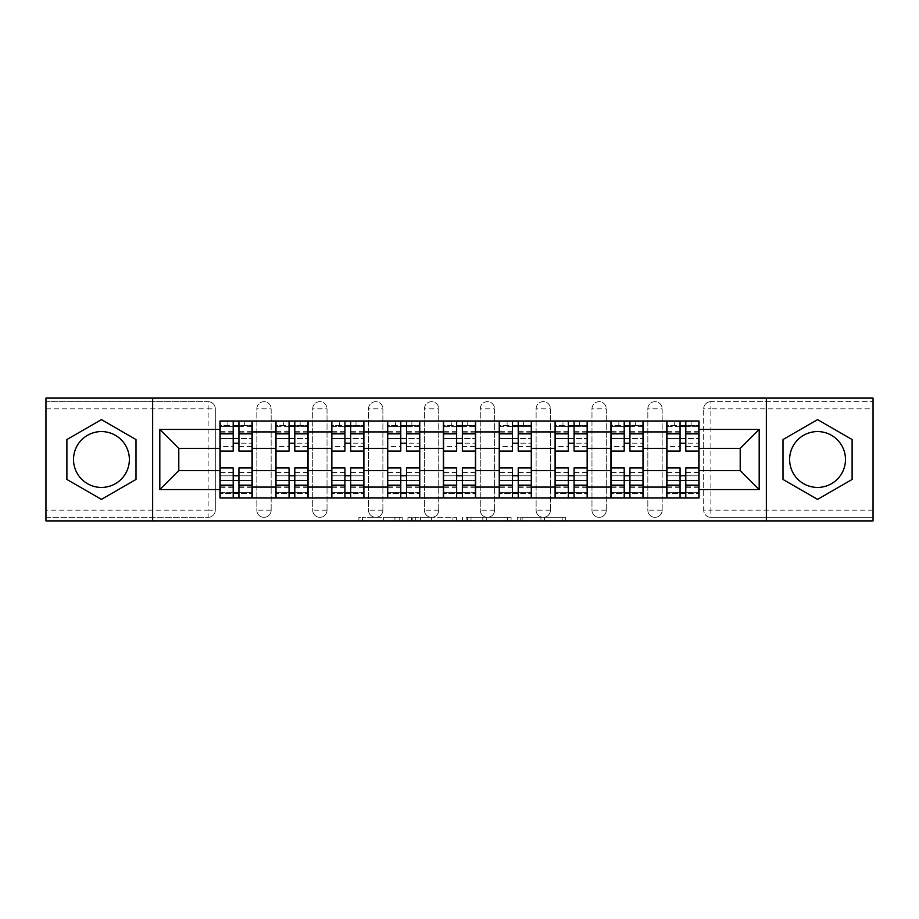 <?xml version="1.0" encoding="UTF-8"?>
<svg xmlns="http://www.w3.org/2000/svg" width="919" height="919" viewBox="0 0 919 919"><rect width="100%" height="100%" fill="white"/><g stroke="black" fill="none" stroke-linecap="round" stroke-linejoin="round"><path stroke-width="0.69" stroke-dasharray="4.59 3.45" d="M402.212 520.901L362.408 520.901L402.212 520.901L402.212 517.328L383.671 517.328L383.671 520.901L383.671 517.328L402.212 517.328L402.212 520.901L402.212 517.328L383.671 517.328L383.671 520.901L383.671 517.328L402.212 517.328L362.408 517.328L402.212 517.328M647.838 408.84A7.157 7.157 0 0 1 654.994 401.672A7.157 7.157 0 0 1 662.162 408.84A7.157 7.157 0 0 0 654.994 401.672A7.157 7.157 0 0 0 647.838 408.84L647.838 510.16A7.157 7.157 0 0 0 654.994 517.328A7.157 7.157 0 0 0 662.162 510.16L662.162 408.84A7.157 7.157 0 0 0 654.994 401.672A7.157 7.157 0 0 0 647.838 408.84L647.838 510.16A7.157 7.157 0 0 0 654.994 517.328A7.157 7.157 0 0 0 662.162 510.16L662.162 408.84L647.838 408.84M591.974 408.84A7.157 7.157 0 0 1 599.142 401.672A7.157 7.157 0 0 1 606.299 408.84A7.157 7.157 0 0 0 599.142 401.672A7.157 7.157 0 0 0 591.974 408.84L591.974 510.16A7.157 7.157 0 0 0 599.142 517.328A7.157 7.157 0 0 0 606.299 510.16L606.299 408.84A7.157 7.157 0 0 0 599.142 401.672A7.157 7.157 0 0 0 591.974 408.84L591.974 510.16A7.157 7.157 0 0 0 599.142 517.328A7.157 7.157 0 0 0 606.299 510.16L606.299 408.84L591.974 408.84M536.122 408.84A7.157 7.157 0 0 1 543.29 401.672A7.157 7.157 0 0 1 550.447 408.84A7.157 7.157 0 0 0 543.29 401.672A7.157 7.157 0 0 0 536.122 408.84L536.122 510.16A7.157 7.157 0 0 0 543.29 517.328A7.157 7.157 0 0 0 550.447 510.16L550.447 408.84A7.157 7.157 0 0 0 543.29 401.672A7.157 7.157 0 0 0 536.122 408.84L536.122 510.16A7.157 7.157 0 0 0 543.29 517.328A7.157 7.157 0 0 0 550.447 510.16L550.447 408.84L536.122 408.84M480.269 408.84A7.157 7.157 0 0 1 487.426 401.672A7.157 7.157 0 0 1 494.594 408.84A7.157 7.157 0 0 0 487.426 401.672A7.157 7.157 0 0 0 480.269 408.84L480.269 510.16A7.157 7.157 0 0 0 487.426 517.328A7.157 7.157 0 0 0 494.594 510.16L494.594 408.84A7.157 7.157 0 0 0 487.426 401.672A7.157 7.157 0 0 0 480.269 408.84L480.269 510.16A7.157 7.157 0 0 0 487.426 517.328A7.157 7.157 0 0 0 494.594 510.16L494.594 408.84L480.269 408.84M424.406 408.84A7.157 7.157 0 0 1 431.574 401.672A7.157 7.157 0 0 1 438.731 408.84A7.157 7.157 0 0 0 431.574 401.672A7.157 7.157 0 0 0 424.406 408.84L424.406 510.16A7.157 7.157 0 0 0 431.574 517.328A7.157 7.157 0 0 0 438.731 510.16L438.731 408.84A7.157 7.157 0 0 0 431.574 401.672A7.157 7.157 0 0 0 424.406 408.84L424.406 510.16A7.157 7.157 0 0 0 431.574 517.328A7.157 7.157 0 0 0 438.731 510.16L438.731 408.84L424.406 408.84M368.553 408.84A7.157 7.157 0 0 1 375.71 401.672A7.157 7.157 0 0 1 382.878 408.84A7.157 7.157 0 0 0 375.71 401.672A7.157 7.157 0 0 0 368.553 408.84L368.553 510.16A7.157 7.157 0 0 0 375.71 517.328A7.157 7.157 0 0 0 382.878 510.16L382.878 408.84A7.157 7.157 0 0 0 375.71 401.672A7.157 7.157 0 0 0 368.553 408.84L368.553 510.16A7.157 7.157 0 0 0 375.71 517.328A7.157 7.157 0 0 0 382.878 510.16L382.878 408.84L368.553 408.84M312.701 408.84A7.157 7.157 0 0 1 319.858 401.672A7.157 7.157 0 0 1 327.026 408.84A7.157 7.157 0 0 0 319.858 401.672A7.157 7.157 0 0 0 312.701 408.84L312.701 510.16A7.157 7.157 0 0 0 319.858 517.328A7.157 7.157 0 0 0 327.026 510.16L327.026 408.84A7.157 7.157 0 0 0 319.858 401.672A7.157 7.157 0 0 0 312.701 408.84L312.701 510.16A7.157 7.157 0 0 0 319.858 517.328A7.157 7.157 0 0 0 327.026 510.16L327.026 408.84L312.701 408.84M256.838 408.84A7.157 7.157 0 0 1 264.006 401.672A7.157 7.157 0 0 1 271.162 408.84A7.157 7.157 0 0 0 264.006 401.672A7.157 7.157 0 0 0 256.838 408.84L256.838 510.16A7.157 7.157 0 0 0 264.006 517.328A7.157 7.157 0 0 0 271.162 510.16L271.162 408.84A7.157 7.157 0 0 0 264.006 401.672A7.157 7.157 0 0 0 256.838 408.84L256.838 510.16A7.157 7.157 0 0 0 264.006 517.328A7.157 7.157 0 0 0 271.162 510.16L271.162 408.84L256.838 408.84M101.446 487.426A27.926 27.926 0 0 1 73.52 459.5A27.926 27.926 0 0 1 101.446 431.574A27.926 27.926 0 0 1 129.372 459.5A27.926 27.926 0 0 1 101.446 487.426M817.554 487.426A27.926 27.926 0 0 1 789.628 459.5A27.926 27.926 0 0 1 817.554 431.574A27.926 27.926 0 0 1 845.48 459.5A27.926 27.926 0 0 1 817.554 487.426M562.21 520.901L520.74 520.901L562.21 520.901L562.21 517.328L544.462 517.328L565.725 517.328L565.725 520.901L565.725 517.328L520.74 517.328L565.725 517.328L565.725 520.901L565.725 517.328L562.21 517.328L562.21 520.901M540.946 520.901L522.141 520.901L540.946 520.901L540.946 517.328L544.462 517.328L540.946 517.328L540.946 520.901L540.946 517.328L522.141 517.328L522.141 520.901L522.141 517.328L540.946 517.328L540.946 520.901M517.225 520.901L520.74 520.901L517.225 520.901L517.225 517.328L520.74 517.328L517.225 517.328L517.225 520.901M358.892 520.901L362.408 520.901L358.892 520.901L358.892 517.328L362.408 517.328L358.892 517.328L358.892 520.901M873.05 510.16L710.858 510.16L710.858 517.328L873.05 517.328L873.05 520.901L45.95 520.901L45.95 517.328L208.142 517.328A7.157 7.157 0 0 0 215.31 510.16L215.31 408.84A7.157 7.157 0 0 0 208.142 401.672A7.157 7.157 0 0 1 215.31 408.84A7.157 7.157 0 0 0 208.142 401.672L45.95 401.672L45.95 398.099L873.05 398.099L873.05 401.672L710.858 401.672A7.157 7.157 0 0 0 703.69 408.84L703.69 510.16A7.157 7.157 0 0 0 710.858 517.328A7.157 7.157 0 0 1 703.69 510.16A7.157 7.157 0 0 0 710.858 517.328L873.05 517.328L873.05 401.672L710.858 401.672A7.157 7.157 0 0 0 703.69 408.84L703.69 510.16L710.858 510.16L710.858 408.84L873.05 408.84M456.421 520.901L452.906 520.901L456.421 520.901L456.421 517.328L456.421 520.901M411.436 520.901L452.906 520.901L407.921 520.901L411.436 520.901L411.436 517.328L456.421 517.328L407.921 517.328L407.921 520.901L407.921 517.328L411.436 517.328L411.436 520.901M466.094 520.901L511.079 520.901L462.579 520.901L466.094 520.901L466.094 517.328L511.079 517.328L511.079 520.901L511.079 517.328L489.816 517.328L489.816 520.901M215.31 510.16L215.31 408.84L208.142 408.84L208.142 510.16L45.95 510.16L45.95 517.328L208.142 517.328A7.157 7.157 0 0 0 215.31 510.16A7.157 7.157 0 0 1 208.142 517.328L208.142 510.16L215.31 510.16M45.95 408.84L208.142 408.84L208.142 401.672L45.95 401.672L45.95 510.16M666.815 421.005L699.037 421.005L699.037 426.382L666.815 426.382L666.815 421.005L643.185 421.005L643.185 426.382L610.951 426.382L610.951 421.005L587.321 421.005L587.321 426.382L555.099 426.382L555.099 421.005L531.469 421.005L531.469 426.382L499.247 426.382L499.247 421.005L475.617 421.005L475.617 426.382L443.383 426.382L443.383 421.005L419.753 421.005L419.753 426.382L387.531 426.382L387.531 421.005L363.901 421.005L363.901 426.382L331.679 426.382L331.679 421.005L308.049 421.005L308.049 426.382L275.815 426.382L275.815 421.005L252.185 421.005L252.185 426.382L219.963 426.382L219.963 492.618L252.185 492.618L252.185 426.382M252.185 492.618L252.185 497.995L275.815 497.995L275.815 492.618L308.049 492.618L308.049 426.382M275.815 426.382L275.815 492.618M308.049 492.618L308.049 497.995L331.679 497.995L331.679 492.618L363.901 492.618L363.901 426.382M331.679 426.382L331.679 492.618M363.901 492.618L363.901 497.995L387.531 497.995L387.531 492.618L419.753 492.618L419.753 426.382M387.531 426.382L387.531 492.618M419.753 492.618L419.753 497.995L443.383 497.995L443.383 492.618L475.617 492.618L475.617 426.382M443.383 426.382L443.383 492.618M475.617 492.618L475.617 497.995L499.247 497.995L499.247 492.618L531.469 492.618L531.469 426.382M499.247 426.382L499.247 492.618M531.469 492.618L531.469 497.995L555.099 497.995L555.099 492.618L587.321 492.618L587.321 426.382M555.099 426.382L555.099 492.618M587.321 492.618L587.321 497.995L610.951 497.995L610.951 492.618L643.185 492.618L643.185 426.382M610.951 426.382L610.951 492.618M643.185 492.618L643.185 497.995L666.815 497.995L666.815 492.618L699.037 492.618L699.037 426.382M666.815 426.382L666.815 492.618M643.185 470.597L666.815 470.597M587.321 470.597L610.951 470.597M531.469 470.597L555.099 470.597M475.617 470.597L499.247 470.597M419.753 470.597L443.383 470.597M363.901 470.597L387.531 470.597M308.049 470.597L331.679 470.597M252.185 470.597L275.815 470.597M666.815 448.403L643.185 448.403M610.951 448.403L587.321 448.403M555.099 448.403L531.469 448.403M499.247 448.403L475.617 448.403M443.383 448.403L419.753 448.403M387.531 448.403L363.901 448.403M331.679 448.403L308.049 448.403M275.815 448.403L252.185 448.403M219.963 448.403L178.791 448.403L178.791 470.597L219.963 470.597M152.646 520.901L152.646 398.099M766.354 520.901L766.354 398.099M699.037 470.597L740.209 470.597L740.209 448.403L699.037 448.403M252.185 497.995L219.963 497.995L219.963 492.618M219.963 426.382L219.963 421.005L252.185 421.005M275.815 421.005L308.049 421.005M331.679 421.005L363.901 421.005M387.531 421.005L419.753 421.005M443.383 421.005L475.617 421.005M499.247 421.005L531.469 421.005M555.099 421.005L587.321 421.005M610.951 421.005L643.185 421.005M699.037 492.618L699.037 497.995L666.815 497.995M643.185 497.995L610.951 497.995M587.321 497.995L555.099 497.995M531.469 497.995L499.247 497.995M475.617 497.995L443.383 497.995M419.753 497.995L387.531 497.995M363.901 497.995L331.679 497.995M308.049 497.995L275.815 497.995M252.013 492.618L238.94 492.618M233.208 492.618L220.146 492.618M220.146 426.382L233.208 426.382M238.94 426.382L252.013 426.382M662.162 510.16A7.157 7.157 0 0 1 654.994 517.328A7.157 7.157 0 0 1 647.838 510.16L662.162 510.16M606.299 510.16A7.157 7.157 0 0 1 599.142 517.328A7.157 7.157 0 0 1 591.974 510.16L606.299 510.16M550.447 510.16A7.157 7.157 0 0 1 543.29 517.328A7.157 7.157 0 0 1 536.122 510.16L550.447 510.16M494.594 510.16A7.157 7.157 0 0 1 487.426 517.328A7.157 7.157 0 0 1 480.269 510.16L494.594 510.16M438.731 510.16A7.157 7.157 0 0 1 431.574 517.328A7.157 7.157 0 0 1 424.406 510.16L438.731 510.16M382.878 510.16A7.157 7.157 0 0 1 375.71 517.328A7.157 7.157 0 0 1 368.553 510.16L382.878 510.16M327.026 510.16A7.157 7.157 0 0 1 319.858 517.328A7.157 7.157 0 0 1 312.701 510.16L327.026 510.16M271.162 510.16A7.157 7.157 0 0 1 264.006 517.328A7.157 7.157 0 0 1 256.838 510.16L271.162 510.16M307.865 492.618L294.792 492.618M289.071 492.618L275.999 492.618M275.999 426.382L289.071 426.382M294.792 426.382L307.865 426.382M363.717 492.618L350.656 492.618M344.924 492.618L331.851 492.618M331.851 426.382L344.924 426.382M350.656 426.382L363.717 426.382M419.581 492.618L406.508 492.618M400.776 492.618L387.715 492.618M387.715 426.382L400.776 426.382M406.508 426.382L419.581 426.382M475.433 492.618L462.36 492.618M456.64 492.618L443.567 492.618M443.567 426.382L456.64 426.382M462.36 426.382L475.433 426.382M531.285 492.618L518.224 492.618M512.492 492.618L499.419 492.618M499.419 426.382L512.492 426.382M518.224 426.382L531.285 426.382M587.149 492.618L574.076 492.618M568.344 492.618L555.283 492.618M555.283 426.382L568.344 426.382M574.076 426.382L587.149 426.382M643.001 492.618L629.929 492.618M624.208 492.618L611.135 492.618M611.135 426.382L624.208 426.382M629.929 426.382L643.001 426.382M698.854 492.618L685.792 492.618M680.06 492.618L666.987 492.618M666.987 426.382L680.06 426.382M685.792 426.382L698.854 426.382M136.001 439.546L101.446 419.604L66.892 439.546L66.892 479.454L101.446 499.396L136.001 479.454L136.001 439.546M852.108 439.546L817.554 419.604L782.999 439.546L782.999 479.454L817.554 499.396L852.108 479.454L852.108 439.546M415.308 520.901L420.397 520.901L415.308 520.901L415.308 517.328L412.849 517.328L412.849 520.901L412.849 517.328L420.397 517.328L415.308 517.328L415.308 520.901M420.397 520.901L431.643 520.901L420.397 520.901L420.397 517.328L431.643 517.328L431.643 520.901L431.643 517.328L420.397 517.328L420.397 520.901M466.094 517.328L486.3 517.328L486.3 520.901L486.3 517.328L482.785 517.328L486.3 517.328L486.3 520.901L486.3 517.328L489.816 517.328M467.495 517.328L467.495 520.901L467.495 517.328M462.579 517.328L462.579 520.901L462.579 517.328M238.94 446.427L252.013 446.427L252.013 425.669L244.316 425.669L244.316 421.005L227.843 421.005L227.843 425.669L244.316 425.669L244.316 421.005L252.013 421.005L252.013 425.669L238.94 425.669L238.94 446.427L238.94 438.558L252.013 438.558L220.146 438.558L220.146 497.995L238.94 497.995L238.94 493.331L252.013 493.331L220.146 493.331L233.208 493.331L233.208 472.573L233.208 480.442L220.146 480.442L252.013 480.442L252.013 472.573L252.013 497.995L238.94 497.995M233.208 451.091L233.208 443.211L252.013 443.211L252.013 451.091L252.013 443.211L238.94 443.211L238.94 451.091M233.208 446.427L233.208 425.669L220.146 425.669L220.146 446.427L220.146 438.558L233.208 438.558L233.208 446.427L220.146 446.427M220.146 443.211L220.146 451.091L220.146 443.211M252.013 421.005L220.146 421.005L220.146 425.669L227.843 425.669L227.843 421.005L220.146 421.005M238.94 467.909L238.94 475.789L252.013 475.789L252.013 467.909L252.013 475.789L220.146 475.789L220.146 467.909L220.146 475.789L233.208 475.789L233.208 467.909M252.013 497.995L220.146 497.995M252.013 446.427L252.013 480.442L238.94 480.442L238.94 472.573L238.94 493.331M238.94 425.669L238.94 421.005M233.208 421.005L233.208 425.669M238.94 443.211L238.94 438.558M233.208 438.558L233.208 443.211M233.208 493.331L233.208 497.995M233.208 475.789L233.208 480.442M238.94 480.442L238.94 475.789M294.792 446.427L307.865 446.427L307.865 425.669L300.168 425.669L300.168 421.005L283.695 421.005L283.695 425.669L300.168 425.669L300.168 421.005L307.865 421.005L307.865 425.669L294.792 425.669L294.792 446.427L294.792 438.558L307.865 438.558L275.999 438.558L275.999 497.995L294.792 497.995L294.792 493.331L307.865 493.331L275.999 493.331L289.071 493.331L289.071 472.573L289.071 480.442L275.999 480.442L307.865 480.442L307.865 472.573L307.865 497.995L294.792 497.995M289.071 451.091L289.071 443.211L307.865 443.211L307.865 451.091L307.865 443.211L294.792 443.211L294.792 451.091M289.071 446.427L289.071 425.669L275.999 425.669L275.999 446.427L275.999 438.558L289.071 438.558L289.071 446.427L275.999 446.427M275.999 443.211L275.999 451.091L275.999 443.211M307.865 421.005L275.999 421.005L275.999 425.669L283.695 425.669L283.695 421.005L275.999 421.005M294.792 467.909L294.792 475.789L307.865 475.789L307.865 467.909L307.865 475.789L275.999 475.789L275.999 467.909L275.999 475.789L289.071 475.789L289.071 467.909M307.865 497.995L275.999 497.995M307.865 446.427L307.865 480.442L294.792 480.442L294.792 472.573L294.792 493.331M294.792 425.669L294.792 421.005M289.071 421.005L289.071 425.669M294.792 443.211L294.792 438.558M289.071 438.558L289.071 443.211M289.071 493.331L289.071 497.995M289.071 475.789L289.071 480.442M294.792 480.442L294.792 475.789M350.656 446.427L363.717 446.427L363.717 425.669L356.021 425.669L356.021 421.005L339.548 421.005L339.548 425.669L356.021 425.669L356.021 421.005L363.717 421.005L363.717 425.669L350.656 425.669L350.656 446.427L350.656 438.558L363.717 438.558L331.851 438.558L331.851 497.995L350.656 497.995L350.656 493.331L363.717 493.331L331.851 493.331L344.924 493.331L344.924 472.573L344.924 480.442L331.851 480.442L363.717 480.442L363.717 472.573L363.717 497.995L350.656 497.995M344.924 451.091L344.924 443.211L363.717 443.211L363.717 451.091L363.717 443.211L350.656 443.211L350.656 451.091M344.924 446.427L344.924 425.669L331.851 425.669L331.851 446.427L331.851 438.558L344.924 438.558L344.924 446.427L331.851 446.427M331.851 443.211L331.851 451.091L331.851 443.211M363.717 421.005L331.851 421.005L331.851 425.669L339.548 425.669L339.548 421.005L331.851 421.005M350.656 467.909L350.656 475.789L363.717 475.789L363.717 467.909L363.717 475.789L331.851 475.789L331.851 467.909L331.851 475.789L344.924 475.789L344.924 467.909M363.717 497.995L331.851 497.995M363.717 446.427L363.717 480.442L350.656 480.442L350.656 472.573L350.656 493.331M350.656 425.669L350.656 421.005M344.924 421.005L344.924 425.669M350.656 443.211L350.656 438.558M344.924 438.558L344.924 443.211M344.924 493.331L344.924 497.995M344.924 475.789L344.924 480.442M350.656 480.442L350.656 475.789M406.508 446.427L419.581 446.427L419.581 425.669L411.884 425.669L411.884 421.005L395.411 421.005L395.411 425.669L411.884 425.669L411.884 421.005L419.581 421.005L419.581 425.669L406.508 425.669L406.508 446.427L406.508 438.558L419.581 438.558L387.715 438.558L387.715 497.995L406.508 497.995L406.508 493.331L419.581 493.331L387.715 493.331L400.776 493.331L400.776 472.573L400.776 480.442L387.715 480.442L419.581 480.442L419.581 472.573L419.581 497.995L406.508 497.995M400.776 451.091L400.776 443.211L419.581 443.211L419.581 451.091L419.581 443.211L406.508 443.211L406.508 451.091M400.776 446.427L400.776 425.669L387.715 425.669L387.715 446.427L387.715 438.558L400.776 438.558L400.776 446.427L387.715 446.427M387.715 443.211L387.715 451.091L387.715 443.211M419.581 421.005L387.715 421.005L387.715 425.669L395.411 425.669L395.411 421.005L387.715 421.005M406.508 467.909L406.508 475.789L419.581 475.789L419.581 467.909L419.581 475.789L387.715 475.789L387.715 467.909L387.715 475.789L400.776 475.789L400.776 467.909M419.581 497.995L387.715 497.995M419.581 446.427L419.581 480.442L406.508 480.442L406.508 472.573L406.508 493.331M406.508 425.669L406.508 421.005M400.776 421.005L400.776 425.669M406.508 443.211L406.508 438.558M400.776 438.558L400.776 443.211M400.776 493.331L400.776 497.995M400.776 475.789L400.776 480.442M406.508 480.442L406.508 475.789M462.36 446.427L475.433 446.427L475.433 425.669L467.737 425.669L467.737 421.005L451.263 421.005L451.263 425.669L467.737 425.669L467.737 421.005L475.433 421.005L475.433 425.669L462.36 425.669L462.36 446.427L462.36 438.558L475.433 438.558L443.567 438.558L443.567 497.995L462.36 497.995L462.36 493.331L475.433 493.331L443.567 493.331L456.64 493.331L456.64 472.573L456.64 480.442L443.567 480.442L475.433 480.442L475.433 472.573L475.433 497.995L462.36 497.995M456.64 451.091L456.64 443.211L475.433 443.211L475.433 451.091L475.433 443.211L462.36 443.211L462.36 451.091M456.64 446.427L456.64 425.669L443.567 425.669L443.567 446.427L443.567 438.558L456.64 438.558L456.64 446.427L443.567 446.427M443.567 443.211L443.567 451.091L443.567 443.211M475.433 421.005L443.567 421.005L443.567 425.669L451.263 425.669L451.263 421.005L443.567 421.005M462.36 467.909L462.36 475.789L475.433 475.789L475.433 467.909L475.433 475.789L443.567 475.789L443.567 467.909L443.567 475.789L456.64 475.789L456.64 467.909M475.433 497.995L443.567 497.995M475.433 446.427L475.433 480.442L462.36 480.442L462.36 472.573L462.36 493.331M462.36 425.669L462.36 421.005M456.64 421.005L456.64 425.669M462.36 443.211L462.36 438.558M456.64 438.558L456.64 443.211M456.64 493.331L456.64 497.995M456.64 475.789L456.64 480.442M462.36 480.442L462.36 475.789M518.224 446.427L531.285 446.427L531.285 425.669L523.589 425.669L523.589 421.005L507.116 421.005L507.116 425.669L523.589 425.669L523.589 421.005L531.285 421.005L531.285 425.669L518.224 425.669L518.224 446.427L518.224 438.558L531.285 438.558L499.419 438.558L499.419 497.995L518.224 497.995L518.224 493.331L531.285 493.331L499.419 493.331L512.492 493.331L512.492 472.573L512.492 480.442L499.419 480.442L531.285 480.442L531.285 472.573L531.285 497.995L518.224 497.995M512.492 451.091L512.492 443.211L531.285 443.211L531.285 451.091L531.285 443.211L518.224 443.211L518.224 451.091M512.492 446.427L512.492 425.669L499.419 425.669L499.419 446.427L499.419 438.558L512.492 438.558L512.492 446.427L499.419 446.427M499.419 443.211L499.419 451.091L499.419 443.211M531.285 421.005L499.419 421.005L499.419 425.669L507.116 425.669L507.116 421.005L499.419 421.005M518.224 467.909L518.224 475.789L531.285 475.789L531.285 467.909L531.285 475.789L499.419 475.789L499.419 467.909L499.419 475.789L512.492 475.789L512.492 467.909M531.285 497.995L499.419 497.995M531.285 446.427L531.285 480.442L518.224 480.442L518.224 472.573L518.224 493.331M518.224 425.669L518.224 421.005M512.492 421.005L512.492 425.669M518.224 443.211L518.224 438.558M512.492 438.558L512.492 443.211M512.492 493.331L512.492 497.995M512.492 475.789L512.492 480.442M518.224 480.442L518.224 475.789M574.076 446.427L587.149 446.427L587.149 425.669L579.452 425.669L579.452 421.005L562.979 421.005L562.979 425.669L579.452 425.669L579.452 421.005L587.149 421.005L587.149 425.669L574.076 425.669L574.076 446.427L574.076 438.558L587.149 438.558L555.283 438.558L555.283 497.995L574.076 497.995L574.076 493.331L587.149 493.331L555.283 493.331L568.344 493.331L568.344 472.573L568.344 480.442L555.283 480.442L587.149 480.442L587.149 472.573L587.149 497.995L574.076 497.995M568.344 451.091L568.344 443.211L587.149 443.211L587.149 451.091L587.149 443.211L574.076 443.211L574.076 451.091M568.344 446.427L568.344 425.669L555.283 425.669L555.283 446.427L555.283 438.558L568.344 438.558L568.344 446.427L555.283 446.427M555.283 443.211L555.283 451.091L555.283 443.211M587.149 421.005L555.283 421.005L555.283 425.669L562.979 425.669L562.979 421.005L555.283 421.005M574.076 467.909L574.076 475.789L587.149 475.789L587.149 467.909L587.149 475.789L555.283 475.789L555.283 467.909L555.283 475.789L568.344 475.789L568.344 467.909M587.149 497.995L555.283 497.995M587.149 446.427L587.149 480.442L574.076 480.442L574.076 472.573L574.076 493.331M574.076 425.669L574.076 421.005M568.344 421.005L568.344 425.669M574.076 443.211L574.076 438.558M568.344 438.558L568.344 443.211M568.344 493.331L568.344 497.995M568.344 475.789L568.344 480.442M574.076 480.442L574.076 475.789M629.929 446.427L643.001 446.427L643.001 425.669L635.305 425.669L635.305 421.005L618.832 421.005L618.832 425.669L635.305 425.669L635.305 421.005L643.001 421.005L643.001 425.669L629.929 425.669L629.929 446.427L629.929 438.558L643.001 438.558L611.135 438.558L611.135 497.995L629.929 497.995L629.929 493.331L643.001 493.331L611.135 493.331L624.208 493.331L624.208 472.573L624.208 480.442L611.135 480.442L643.001 480.442L643.001 472.573L643.001 497.995L629.929 497.995M624.208 451.091L624.208 443.211L643.001 443.211L643.001 451.091L643.001 443.211L629.929 443.211L629.929 451.091M624.208 446.427L624.208 425.669L611.135 425.669L611.135 446.427L611.135 438.558L624.208 438.558L624.208 446.427L611.135 446.427M611.135 443.211L611.135 451.091L611.135 443.211M643.001 421.005L611.135 421.005L611.135 425.669L618.832 425.669L618.832 421.005L611.135 421.005M629.929 467.909L629.929 475.789L643.001 475.789L643.001 467.909L643.001 475.789L611.135 475.789L611.135 467.909L611.135 475.789L624.208 475.789L624.208 467.909M643.001 497.995L611.135 497.995M643.001 446.427L643.001 480.442L629.929 480.442L629.929 472.573L629.929 493.331M629.929 425.669L629.929 421.005M624.208 421.005L624.208 425.669M629.929 443.211L629.929 438.558M624.208 438.558L624.208 443.211M624.208 493.331L624.208 497.995M624.208 475.789L624.208 480.442M629.929 480.442L629.929 475.789M685.792 446.427L698.854 446.427L698.854 425.669L691.157 425.669L691.157 421.005L674.684 421.005L674.684 425.669L691.157 425.669L691.157 421.005L698.854 421.005L698.854 425.669L685.792 425.669L685.792 446.427L685.792 438.558L698.854 438.558L666.987 438.558L666.987 497.995L685.792 497.995L685.792 493.331L698.854 493.331L666.987 493.331L680.06 493.331L680.06 472.573L680.06 480.442L666.987 480.442L698.854 480.442L698.854 472.573L698.854 497.995L685.792 497.995M680.06 451.091L680.06 443.211L698.854 443.211L698.854 451.091L698.854 443.211L685.792 443.211L685.792 451.091M680.06 446.427L680.06 425.669L666.987 425.669L666.987 446.427L666.987 438.558L680.06 438.558L680.06 446.427L666.987 446.427M666.987 443.211L666.987 451.091L666.987 443.211M698.854 421.005L666.987 421.005L666.987 425.669L674.684 425.669L674.684 421.005L666.987 421.005M685.792 467.909L685.792 475.789L698.854 475.789L698.854 467.909L698.854 475.789L666.987 475.789L666.987 467.909L666.987 475.789L680.06 475.789L680.06 467.909M698.854 497.995L666.987 497.995M698.854 446.427L698.854 480.442L685.792 480.442L685.792 472.573L685.792 493.331M685.792 425.669L685.792 421.005M680.06 421.005L680.06 425.669M685.792 443.211L685.792 438.558M680.06 438.558L680.06 443.211M680.06 493.331L680.06 497.995M680.06 475.789L680.06 480.442M685.792 480.442L685.792 475.789M399.754 517.328L399.754 520.901L399.754 517.328M710.858 401.672A7.157 7.157 0 0 0 703.69 408.84L710.858 408.84L710.858 401.672M394.917 517.328L394.917 520.901L394.917 517.328M362.408 517.328L362.408 520.901L362.408 517.328M452.906 517.328L452.906 520.901L452.906 517.328M507.564 517.328L507.564 520.901L507.564 517.328M482.785 517.328L482.785 520.901L482.785 517.328M471.01 517.328L471.01 520.901L471.01 517.328M544.462 517.328L544.462 520.901L544.462 517.328M520.74 517.328L520.74 520.901L520.74 517.328M252.013 432.137L238.94 432.137M233.208 432.137L220.146 432.137M233.208 487.346L220.146 487.346M233.208 486.863L220.146 486.863M233.208 431.654L220.146 431.654M252.013 487.346L238.94 487.346M252.013 486.863L238.94 486.863M252.013 431.654L238.94 431.654M307.865 432.137L294.792 432.137M289.071 432.137L275.999 432.137M289.071 487.346L275.999 487.346M289.071 486.863L275.999 486.863M289.071 431.654L275.999 431.654M307.865 487.346L294.792 487.346M307.865 486.863L294.792 486.863M307.865 431.654L294.792 431.654M363.717 432.137L350.656 432.137M344.924 432.137L331.851 432.137M344.924 487.346L331.851 487.346M344.924 486.863L331.851 486.863M344.924 431.654L331.851 431.654M363.717 487.346L350.656 487.346M363.717 486.863L350.656 486.863M363.717 431.654L350.656 431.654M419.581 432.137L406.508 432.137M400.776 432.137L387.715 432.137M400.776 487.346L387.715 487.346M400.776 486.863L387.715 486.863M400.776 431.654L387.715 431.654M419.581 487.346L406.508 487.346M419.581 486.863L406.508 486.863M419.581 431.654L406.508 431.654M475.433 432.137L462.36 432.137M456.64 432.137L443.567 432.137M456.64 487.346L443.567 487.346M456.64 486.863L443.567 486.863M456.64 431.654L443.567 431.654M475.433 487.346L462.36 487.346M475.433 486.863L462.36 486.863M475.433 431.654L462.36 431.654M531.285 432.137L518.224 432.137M512.492 432.137L499.419 432.137M512.492 487.346L499.419 487.346M512.492 486.863L499.419 486.863M512.492 431.654L499.419 431.654M531.285 487.346L518.224 487.346M531.285 486.863L518.224 486.863M531.285 431.654L518.224 431.654M587.149 432.137L574.076 432.137M568.344 432.137L555.283 432.137M568.344 487.346L555.283 487.346M568.344 486.863L555.283 486.863M568.344 431.654L555.283 431.654M587.149 487.346L574.076 487.346M587.149 486.863L574.076 486.863M587.149 431.654L574.076 431.654M643.001 432.137L629.929 432.137M624.208 432.137L611.135 432.137M624.208 487.346L611.135 487.346M624.208 486.863L611.135 486.863M624.208 431.654L611.135 431.654M643.001 487.346L629.929 487.346M643.001 486.863L629.929 486.863M643.001 431.654L629.929 431.654M698.854 432.137L685.792 432.137M680.06 432.137L666.987 432.137M680.06 487.346L666.987 487.346M680.06 486.863L666.987 486.863M680.06 431.654L666.987 431.654M698.854 487.346L685.792 487.346M698.854 486.863L685.792 486.863M698.854 431.654L685.792 431.654M233.208 472.573L220.146 472.573M252.013 472.573L238.94 472.573M289.071 472.573L275.999 472.573M307.865 472.573L294.792 472.573M344.924 472.573L331.851 472.573M363.717 472.573L350.656 472.573M400.776 472.573L387.715 472.573M419.581 472.573L406.508 472.573M456.64 472.573L443.567 472.573M475.433 472.573L462.36 472.573M512.492 472.573L499.419 472.573M531.285 472.573L518.224 472.573M568.344 472.573L555.283 472.573M587.149 472.573L574.076 472.573M624.208 472.573L611.135 472.573M643.001 472.573L629.929 472.573M680.06 472.573L666.987 472.573M698.854 472.573L685.792 472.573"/><path stroke-width="1.38" d="M101.446 487.426A27.926 27.926 0 0 1 73.52 459.5A27.926 27.926 0 0 1 101.446 431.574A27.926 27.926 0 0 1 129.372 459.5A27.926 27.926 0 0 1 101.446 487.426M817.554 487.426A27.926 27.926 0 0 1 789.628 459.5A27.926 27.926 0 0 1 817.554 431.574A27.926 27.926 0 0 1 845.48 459.5A27.926 27.926 0 0 1 817.554 487.426M766.354 520.901L873.05 520.901L873.05 398.099L45.95 398.099L45.95 520.901L766.354 520.901L766.354 398.099M275.815 497.995L275.815 431.93L252.185 431.93L252.185 497.995M252.185 431.93L252.185 421.005M275.815 431.93L275.815 421.005M308.049 421.005L308.049 497.995M331.679 497.995L331.679 421.005M363.901 421.005L363.901 497.995M387.531 497.995L387.531 421.005M419.753 421.005L419.753 497.995M443.383 497.995L443.383 421.005M475.617 421.005L475.617 497.995M499.247 497.995L499.247 421.005M531.469 421.005L531.469 497.995M555.099 497.995L555.099 421.005M587.321 421.005L587.321 497.995M610.951 497.995L610.951 421.005M643.185 421.005L643.185 497.995M666.815 497.995L666.815 421.005M666.815 470.597L643.185 470.597M610.951 470.597L587.321 470.597M555.099 470.597L531.469 470.597M499.247 470.597L475.617 470.597M443.383 470.597L419.753 470.597M387.531 470.597L363.901 470.597M331.679 470.597L308.049 470.597M275.815 470.597L252.185 470.597M666.815 448.403L643.185 448.403M610.951 448.403L587.321 448.403M555.099 448.403L531.469 448.403M499.247 448.403L475.617 448.403M443.383 448.403L419.753 448.403M387.531 448.403L363.901 448.403M331.679 448.403L308.049 448.403M275.815 448.403L252.185 448.403M178.791 470.597L219.963 470.597L219.963 448.403L178.791 448.403L178.791 470.597L159.814 489.574L159.814 429.426L219.963 429.426L219.963 448.403M699.037 448.403L699.037 470.597L740.209 470.597L740.209 448.403L699.037 448.403L699.037 421.005L219.963 421.005L219.963 429.426M699.037 429.426L759.186 429.426L759.186 489.574L699.037 489.574L699.037 470.597M219.963 470.597L219.963 497.995L699.037 497.995L699.037 489.574M219.963 489.574L159.814 489.574M152.646 520.901L152.646 398.099M136.001 439.546L101.446 419.604L66.892 439.546L66.892 479.454L101.446 499.396L136.001 479.454L136.001 439.546M852.108 439.546L817.554 419.604L782.999 439.546L782.999 479.454L817.554 499.396L852.108 479.454L852.108 439.546M238.94 492.618L233.208 492.618M233.208 426.382L238.94 426.382M294.792 492.618L289.071 492.618M289.071 426.382L294.792 426.382M350.656 492.618L344.924 492.618M344.924 426.382L350.656 426.382M406.508 492.618L400.776 492.618M400.776 426.382L406.508 426.382M462.36 492.618L456.64 492.618M456.64 426.382L462.36 426.382M518.224 492.618L512.492 492.618M512.492 426.382L518.224 426.382M574.076 492.618L568.344 492.618M568.344 426.382L574.076 426.382M629.929 492.618L624.208 492.618M624.208 426.382L629.929 426.382M685.792 492.618L680.06 492.618M680.06 426.382L685.792 426.382M159.814 429.426L178.791 448.403M740.209 470.597L759.186 489.574M740.209 448.403L759.186 429.426M252.013 497.995L252.013 451.091L238.94 451.091L238.94 421.005M233.208 421.005L233.208 451.091L220.146 451.091L220.146 421.005M252.013 451.091L252.013 421.005M220.146 497.995L220.146 467.909L233.208 467.909L233.208 497.995M238.94 497.995L238.94 467.909L252.013 467.909M233.208 443.211L238.94 443.211M220.146 467.909L220.146 451.091M238.94 475.789L233.208 475.789M238.94 493.331L233.208 493.331M233.208 480.442L238.94 480.442M238.94 438.558L233.208 438.558M233.208 425.669L238.94 425.669M307.865 497.995L307.865 451.091L294.792 451.091L294.792 421.005M289.071 421.005L289.071 451.091L275.999 451.091L275.999 421.005M307.865 451.091L307.865 421.005M275.999 497.995L275.999 467.909L289.071 467.909L289.071 497.995M294.792 497.995L294.792 467.909L307.865 467.909M289.071 443.211L294.792 443.211M275.999 467.909L275.999 451.091M294.792 475.789L289.071 475.789M294.792 493.331L289.071 493.331M289.071 480.442L294.792 480.442M294.792 438.558L289.071 438.558M289.071 425.669L294.792 425.669M363.717 497.995L363.717 451.091L350.656 451.091L350.656 421.005M344.924 421.005L344.924 451.091L331.851 451.091L331.851 421.005M363.717 451.091L363.717 421.005M331.851 497.995L331.851 467.909L344.924 467.909L344.924 497.995M350.656 497.995L350.656 467.909L363.717 467.909M344.924 443.211L350.656 443.211M331.851 467.909L331.851 451.091M350.656 475.789L344.924 475.789M350.656 493.331L344.924 493.331M344.924 480.442L350.656 480.442M350.656 438.558L344.924 438.558M344.924 425.669L350.656 425.669M419.581 497.995L419.581 451.091L406.508 451.091L406.508 421.005M400.776 421.005L400.776 451.091L387.715 451.091L387.715 421.005M419.581 451.091L419.581 421.005M387.715 497.995L387.715 467.909L400.776 467.909L400.776 497.995M406.508 497.995L406.508 467.909L419.581 467.909M400.776 443.211L406.508 443.211M387.715 467.909L387.715 451.091M406.508 475.789L400.776 475.789M406.508 493.331L400.776 493.331M400.776 480.442L406.508 480.442M406.508 438.558L400.776 438.558M400.776 425.669L406.508 425.669M475.433 497.995L475.433 451.091L462.36 451.091L462.36 421.005M456.64 421.005L456.64 451.091L443.567 451.091L443.567 421.005M475.433 451.091L475.433 421.005M443.567 497.995L443.567 467.909L456.64 467.909L456.64 497.995M462.36 497.995L462.36 467.909L475.433 467.909M456.64 443.211L462.36 443.211M443.567 467.909L443.567 451.091M462.36 475.789L456.64 475.789M462.36 493.331L456.64 493.331M456.64 480.442L462.36 480.442M462.36 438.558L456.64 438.558M456.64 425.669L462.36 425.669M531.285 497.995L531.285 451.091L518.224 451.091L518.224 421.005M512.492 421.005L512.492 451.091L499.419 451.091L499.419 421.005M531.285 451.091L531.285 421.005M499.419 497.995L499.419 467.909L512.492 467.909L512.492 497.995M518.224 497.995L518.224 467.909L531.285 467.909M512.492 443.211L518.224 443.211M499.419 467.909L499.419 451.091M518.224 475.789L512.492 475.789M518.224 493.331L512.492 493.331M512.492 480.442L518.224 480.442M518.224 438.558L512.492 438.558M512.492 425.669L518.224 425.669M587.149 497.995L587.149 451.091L574.076 451.091L574.076 421.005M568.344 421.005L568.344 451.091L555.283 451.091L555.283 421.005M587.149 451.091L587.149 421.005M555.283 497.995L555.283 467.909L568.344 467.909L568.344 497.995M574.076 497.995L574.076 467.909L587.149 467.909M568.344 443.211L574.076 443.211M555.283 467.909L555.283 451.091M574.076 475.789L568.344 475.789M574.076 493.331L568.344 493.331M568.344 480.442L574.076 480.442M574.076 438.558L568.344 438.558M568.344 425.669L574.076 425.669M643.001 497.995L643.001 451.091L629.929 451.091L629.929 421.005M624.208 421.005L624.208 451.091L611.135 451.091L611.135 421.005M643.001 451.091L643.001 421.005M611.135 497.995L611.135 467.909L624.208 467.909L624.208 497.995M629.929 497.995L629.929 467.909L643.001 467.909M624.208 443.211L629.929 443.211M611.135 467.909L611.135 451.091M629.929 475.789L624.208 475.789M629.929 493.331L624.208 493.331M624.208 480.442L629.929 480.442M629.929 438.558L624.208 438.558M624.208 425.669L629.929 425.669M698.854 497.995L698.854 451.091L685.792 451.091L685.792 421.005M680.06 421.005L680.06 451.091L666.987 451.091L666.987 421.005M698.854 451.091L698.854 421.005M666.987 497.995L666.987 467.909L680.06 467.909L680.06 497.995M685.792 497.995L685.792 467.909L698.854 467.909M680.06 443.211L685.792 443.211M666.987 467.909L666.987 451.091M685.792 475.789L680.06 475.789M685.792 493.331L680.06 493.331M680.06 480.442L685.792 480.442M685.792 438.558L680.06 438.558M680.06 425.669L685.792 425.669M610.951 431.93L587.321 431.93M555.099 431.93L531.469 431.93M499.247 431.93L475.617 431.93M443.383 431.93L419.753 431.93M387.531 431.93L363.901 431.93M331.679 431.93L308.049 431.93M666.815 431.93L643.185 431.93M610.951 487.07L587.321 487.07M555.099 487.07L531.469 487.07M499.247 487.07L475.617 487.07M443.383 487.07L419.753 487.07M387.531 487.07L363.901 487.07M331.679 487.07L308.049 487.07M275.815 487.07L252.185 487.07M666.815 487.07L643.185 487.07M252.013 433.366L238.94 433.366M233.208 433.366L220.146 433.366M233.208 433.837L220.146 433.837M233.208 485.163L220.146 485.163M233.208 485.634L220.146 485.634M252.013 485.634L238.94 485.634M252.013 433.837L238.94 433.837M252.013 485.163L238.94 485.163M307.865 433.366L294.792 433.366M289.071 433.366L275.999 433.366M289.071 433.837L275.999 433.837M289.071 485.163L275.999 485.163M289.071 485.634L275.999 485.634M307.865 485.634L294.792 485.634M307.865 433.837L294.792 433.837M307.865 485.163L294.792 485.163M363.717 433.366L350.656 433.366M344.924 433.366L331.851 433.366M344.924 433.837L331.851 433.837M344.924 485.163L331.851 485.163M344.924 485.634L331.851 485.634M363.717 485.634L350.656 485.634M363.717 433.837L350.656 433.837M363.717 485.163L350.656 485.163M419.581 433.366L406.508 433.366M400.776 433.366L387.715 433.366M400.776 433.837L387.715 433.837M400.776 485.163L387.715 485.163M400.776 485.634L387.715 485.634M419.581 485.634L406.508 485.634M419.581 433.837L406.508 433.837M419.581 485.163L406.508 485.163M475.433 433.366L462.36 433.366M456.64 433.366L443.567 433.366M456.64 433.837L443.567 433.837M456.64 485.163L443.567 485.163M456.64 485.634L443.567 485.634M475.433 485.634L462.36 485.634M475.433 433.837L462.36 433.837M475.433 485.163L462.36 485.163M531.285 433.366L518.224 433.366M512.492 433.366L499.419 433.366M512.492 433.837L499.419 433.837M512.492 485.163L499.419 485.163M512.492 485.634L499.419 485.634M531.285 485.634L518.224 485.634M531.285 433.837L518.224 433.837M531.285 485.163L518.224 485.163M587.149 433.366L574.076 433.366M568.344 433.366L555.283 433.366M568.344 433.837L555.283 433.837M568.344 485.163L555.283 485.163M568.344 485.634L555.283 485.634M587.149 485.634L574.076 485.634M587.149 433.837L574.076 433.837M587.149 485.163L574.076 485.163M643.001 433.366L629.929 433.366M624.208 433.366L611.135 433.366M624.208 433.837L611.135 433.837M624.208 485.163L611.135 485.163M624.208 485.634L611.135 485.634M643.001 485.634L629.929 485.634M643.001 433.837L629.929 433.837M643.001 485.163L629.929 485.163M698.854 433.366L685.792 433.366M680.06 433.366L666.987 433.366M680.06 433.837L666.987 433.837M680.06 485.163L666.987 485.163M680.06 485.634L666.987 485.634M698.854 485.634L685.792 485.634M698.854 433.837L685.792 433.837M698.854 485.163L685.792 485.163"/></g></svg>
